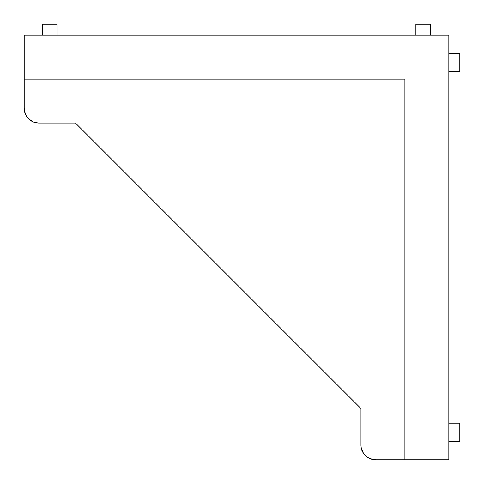 <?xml version="1.0" encoding="UTF-8"?>
<svg xmlns="http://www.w3.org/2000/svg" width="484" height="484" viewBox="0 0 484 484"><rect width="100%" height="100%" fill="white"/><g stroke="black" fill="none" stroke-linecap="round" stroke-linejoin="round"><path stroke-width="0.73" d="M415.871 35.181L415.871 24.2L430.518 24.2L430.518 35.181L430.518 24.2L415.871 24.2L415.871 35.181M42.501 35.181L42.501 24.2L57.142 24.2L57.142 35.181L57.142 24.2L42.501 24.2L42.501 35.181M448.819 459.8L448.819 35.181L24.2 35.181L24.2 108.392L24.2 35.181L448.819 35.181L448.819 459.8L404.89 459.8L448.819 459.8M34.594 122.404L38.841 123.033L75.45 123.033L360.967 408.55L360.967 445.159L360.967 408.55L75.45 123.033L36.929 122.906M375.608 459.8L404.89 459.8L404.89 79.11L24.2 79.11L404.89 79.11L404.89 459.8L375.608 459.8L370.006 458.687L367.471 457.332L363.436 453.29L361.245 448.015L360.967 445.159A14.641 14.641 0 0 0 375.608 459.8M362.08 450.761L361.245 448.015M33.239 121.92L28.489 118.743L26.668 116.529L25.313 113.994L24.2 108.392A14.641 14.641 0 0 0 38.841 123.033M459.8 53.482L448.819 53.482L459.8 53.482L459.8 71.789L448.819 71.789L459.8 71.789L459.8 53.482M448.819 441.499L459.8 441.499L448.819 441.499M459.8 423.197L448.819 423.197L459.8 423.197L459.8 441.499L459.8 423.197"/></g></svg>
